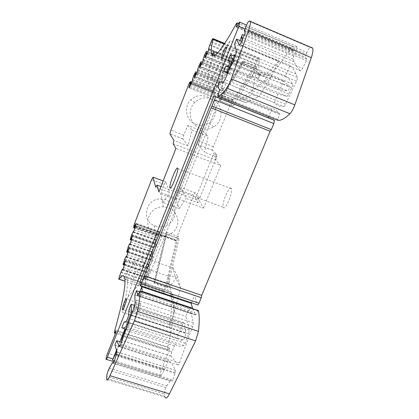 <?xml version="1.0" encoding="UTF-8"?>
<svg xmlns="http://www.w3.org/2000/svg" width="419" height="419" viewBox="0 0 419 419"><rect width="100%" height="100%" fill="white"/><g stroke="black" fill="none" stroke-linecap="round" stroke-linejoin="round"><path stroke-width="0.31" stroke-dasharray="2.1 1.57" d="M109.244 368.17L166.799 385.909L165.924 387.591C164.934 390.147 164.484 392.268 164.567 393.965L106.719 376.283M106.62 378.462L164.861 396.227L164.567 393.965M164.861 396.227L165.039 397.086L106.63 379.284M134.337 225.181L176.43 240.05L175.996 240.647L176.65 237.735L193.767 195.259C194.557 193.405 195.107 192.604 195.427 192.85L198.868 199.166C199.093 199.355 199.486 198.8 200.046 197.496L216.293 157.376L216.885 154.815L212.512 150.259C212.391 149.63 212.674 148.42 213.371 146.624L231.377 101.937L188.602 84.764M188.026 145.875L182.789 138.83L183.768 135.211L187.623 125.422L202.885 131.362L199.009 141.088L198.093 144.712L204.592 152.217L208.201 136.248L191.97 129.948L188.026 145.875L174.016 140.512M195.642 124.323C200.224 125.972 204.619 125.522 208.824 122.971C218.828 117.158 217.545 100.434 206.625 96.569C200.759 94.532 195.495 95.632 190.834 99.879C183.203 106.992 186.046 120.991 195.642 124.323M198.868 199.166L195.327 197.862L196.495 196.186L212.721 156.009L213.287 153.385L216.503 156.779L204.592 152.217M160.66 193.908L175.765 199.423L179.253 208.536L163.206 202.712L160.66 193.908L164.389 184.433C165.159 182.553 165.657 181.72 165.877 181.93L169.611 192.373L155.706 187.272M175.765 199.423L179.515 190.006C180.296 188.141 180.819 187.324 181.092 187.55L186.062 198.407L197.888 202.749L199.355 200.685L203.414 208.175L158.853 191.876M155.391 226.035C162.53 228.622 171.182 224.762 173.927 217.77C176.776 210.815 172.989 202.372 165.772 199.8L161.236 198.931C146.273 197.768 140.428 219.855 154.035 225.474L155.391 226.035M131.529 235.022L154.674 243.125L156.596 235.661L157.617 234.897L159.042 231.765L159.157 232.299L135.934 224.081M119.74 275.707L164.227 290.681L164.662 290.142L176.43 240.05M164.662 290.142L120.101 275.131M120.855 272.481L145.011 280.641L147.09 272.565L148.08 272.046L149.536 268.893L149.63 269.564L125.381 261.283M124.506 259.66L148.321 267.804L150.342 259.937L151.343 259.335L152.788 256.187L152.888 256.805L128.994 248.546M128.067 247.179L151.537 255.302L153.511 247.645L154.522 246.953L155.957 243.816L156.067 244.392L132.509 236.154M164.227 290.681L163.426 294.159L125.035 281.159M116.54 354.474L164.567 369.506L161.294 375.34C160.697 376.367 160.299 376.602 160.089 376.063C159.885 374.68 160.299 372.638 161.32 369.94L169.637 349.865L169.313 347.922C168.433 349.917 167.83 350.588 167.495 349.938L167.752 346.995C173.744 320.598 175.446 303.283 172.858 295.044C171.088 290.273 168.082 289.985 163.834 294.18M168.218 276.116L175.09 276.378L172.984 267.841L142.455 257.324L143.335 265.515L151.118 270.276L168.218 276.116L174.346 312.244L169.019 327.6C171.821 311.05 172.303 299.931 170.47 294.238C169.664 291.802 168.496 290.54 166.966 290.456L125.401 276.446C126.454 276.367 127.119 277.467 127.392 279.756L124.941 278.934M169.019 327.6L122.479 312.427C126.365 295.987 128.005 285.098 127.392 279.756M169.313 347.922L115.801 330.801M169.637 349.865L115.77 332.66M164.567 369.506L167.647 362.074L118.488 346.565L116.786 350.834M114.005 361.812L172.796 380.07L175.262 372.543L175.393 370.27C173.419 365.808 171.219 362.582 168.799 360.581L167.647 362.074M121.819 341.113L122.374 342.559L120.677 346.806L119.467 344.989L118.488 346.565M139.883 282.27L145.681 284.223L145.068 278.614L194.542 295.353L191.457 302.796M140.161 285.554L197.454 304.807L194.542 295.353M217.99 95.118L277.986 119.232L279.709 113.518L278.284 112.952C276.676 110.087 274.539 108.725 271.879 108.861L220.96 88.268L223.694 88.948L217.718 86.534M278.284 112.952L219.875 89.362L279.709 113.518M277.986 119.232L277.902 120.243M249.855 20.971L311.631 47.457L310.327 47.515C309.301 47.855 308.133 49.489 306.823 52.422L245.953 26.455M245.251 28.214L306.106 54.135L306.823 52.422M306.106 54.135L305.482 57.183L306.745 59.027L306.368 60.546L302.565 68.365C301.638 70.156 300.931 70.952 300.444 70.759L239.417 45.126M242.145 40.03L242.58 41.675L241.601 41.266M236.997 26.9L293.42 50.893C294.981 47.483 296.123 46.043 296.856 46.561C297.087 47.31 296.783 48.73 295.95 50.819L293.698 56.256L293.075 59.1L294.107 61.693C295.709 65.359 297.825 68.381 300.444 70.759M293.42 50.893L292.184 50.929L236.148 27.109M292.184 50.929C293.001 48.871 293.3 47.483 293.08 46.755C292.781 46.268 292.163 46.729 291.231 48.127L235.845 24.543M211.145 42.419L257.324 61.682L258.198 58.948L259.382 57.995L259.403 58.686C258.554 65.327 258.753 70.193 259.99 73.294C263.781 81.726 274.199 73.335 291.231 48.127M222.243 93.159L213.156 89.535L212.564 77.803L223.013 56.874L222.243 93.159L245.775 102.681L258.916 96.716L251.688 94.574L256.805 69.329L257.575 72.293C260.23 78.83 267.238 75.101 278.604 61.111L230.099 40.732C221.316 54.496 216.068 59.414 214.355 55.497M256.805 69.329L217.576 53.061M209.971 44.65L234.996 55.067L231.168 61.64L213.124 54.035M189.561 83.491L232.582 100.785L257.324 61.682M193.725 75.561L217.451 85.167L214.041 91.023L191.981 82.04M198.931 65.657L223.076 75.52L219.53 81.6L197.119 72.382M202.958 61.054L227.753 71.235L228.009 70.067L227.527 70.004L228.921 65.495L225.233 71.817L202.456 62.352M232.582 100.785L232.807 99.429L232.508 99.654L231.377 101.937M166.647 287.56L167.71 287.298L155.648 282.987L154.983 281.778L166.699 234.331L166.228 232.493L154.113 281.28L154.747 281.893L154.716 283.27L166.647 287.56L166.626 286.167L178.274 236.368L166.972 232.435L166.228 232.493M256.538 68.737L256.355 66.275L255.595 66.867L243.104 61.996L243.821 61.378L243.905 63.714L242.538 64.065L220.389 100.989L219.027 100.366L232.995 106.033L256.538 68.737L243.905 63.714M257.722 79.579L260.644 72.403L261.105 72.293L265.971 77.326C265.787 78.908 265.248 80.113 264.352 80.946L257.91 79.82L280.248 89.493L287.685 91.064C288.895 90.09 289.571 88.618 289.718 86.649L283.846 81.234L283.312 81.291L280.012 89.257M187.623 125.422L191.97 129.948M202.885 131.362L208.201 136.248M199.905 128.219C189.776 124.715 186.785 109.93 194.861 102.414C199.795 97.92 205.357 96.752 211.548 98.905C223.081 102.99 224.395 120.641 213.826 126.789C209.38 129.481 204.739 129.958 199.905 128.219M163.206 202.712L169.611 192.373M157.303 235.436L155.873 234.85C141.522 228.968 147.703 205.708 163.494 206.907L168.281 207.814C175.891 210.516 179.871 219.394 176.86 226.716C173.964 234.074 164.835 238.149 157.303 235.436M142.455 257.324L134.41 261.639L125.401 276.446M172.984 267.841L177.556 276.409L166.966 290.456M174.346 312.244L176.624 303.298M176.718 302.932L180.531 287.958L177.556 276.409M143.335 265.515L135.196 273.507L127.984 296.888L122.479 312.427M135.196 273.507L134.41 261.639M219.886 98.475L145.681 284.223M145.068 278.614L217.356 97.302M242.58 41.675L240.548 46.76L234.54 44.236M239.265 100.021L271.098 76.792L278.604 61.111M223.013 56.874L230.099 40.732M212.564 77.803L207.3 76.541L212.737 55.528M213.156 53.91L213.784 51.49M201.439 64.463L225.103 74.147L225.359 71.743M225.103 74.147L224.013 76.887L223.751 78.049L224.086 78.123L227.753 71.235M223.076 75.52L222.845 76.054L199.617 66.569L199.842 66.029M196.113 74.524L219.362 83.952L219.65 81.537M219.362 83.952L218.299 86.633L218.037 87.786L218.346 87.89L221.096 83.208L221.887 81.234L222.143 80.076L221.698 79.966L222.845 76.054M217.451 85.167L217.231 85.691L194.4 76.452L194.62 75.923M190.991 84.209L213.842 93.39L214.151 90.97M213.842 93.39L212.8 96.014L212.533 97.161L212.821 97.287L215.471 92.788L216.241 90.85L216.503 89.697L216.089 89.551L217.231 85.691M234.996 55.067L234.755 55.627L209.736 45.215M206.976 53.999L231.068 63.955L231.298 61.556M231.068 63.955L229.952 66.757L229.701 67.925L230.062 67.962L233.037 62.902L233.86 60.834L234.111 59.66L233.593 59.639L234.755 55.627M208.667 48.546L233.744 58.953M208.856 49.384L233.593 59.639M208.903 49.201L234.111 59.66M208.61 50.364L233.86 60.834M207.793 52.459L233.037 62.902M205.038 57.66L230.062 67.962M202.162 63.101L226.946 73.257M199.517 68.098L224.086 78.123M196.752 73.325L221.096 83.208M194.207 78.133L218.346 87.89M191.546 83.161L215.471 92.788M212.533 97.161L189.105 87.775L212.821 97.287M189.655 86.733L212.8 96.014M191.315 83.596L213.999 92.714M240.935 53.087C239.794 52.846 235.53 62.86 236.117 64.385L236.321 64.62C237.39 65.045 241.768 54.842 241.161 53.318L240.935 53.087M136.552 313.857L136.573 314.02C136.835 316.581 140.894 306.237 140.575 303.812L140.559 303.681C140.276 301.193 136.29 311.327 136.552 313.857M175.09 276.378L180.531 287.958M245.775 102.681L240.705 100.785L251.688 94.574M213.156 89.535L240.705 100.785M209.374 88.158L207.3 76.541M151.118 270.276L146.367 276.137L169.344 283.93M227.868 72.932L229.78 73.718L227.674 73.372M229.78 73.718L231.807 68.643L228.989 68.129L227.182 72.655M228.989 68.129L252.201 77.347L229.13 68.334M229.732 63.431L259.843 75.63L259.869 74.881L255.302 70.015L232.529 60.09L232.142 60.216L233.786 56.099M232.529 60.09L234.326 62.337L236.384 57.178L235.316 55.774M128.973 309.704L134.745 311.595L134.457 306.451C134.331 306.017 133.96 306.54 133.347 308.012L134.415 305.331M134.745 311.595L136.919 306.153L136.521 300.046L135.086 303.649M231.807 68.643L225.773 66.286M234.326 62.337L228.371 59.744M236.384 57.178L234.965 56.586M134.761 305.446L136.919 306.153M126.329 328.758L127.528 329.653L129.848 323.85L124.092 321.986M127.528 329.653L126.161 329.214M122.201 327.941L121.777 327.805M228.051 66.511L258.23 78.332L259.843 75.63M258.23 78.332L252.201 77.347M255.302 70.015L254.857 70.135L232.142 60.216M252.029 77.106L254.857 70.135M142.156 291.786L142.308 292.656L139.59 291.744M140.093 291.095L139.616 292.284L140.653 296.804L142.308 292.656M271.098 76.792L258.916 96.716M146.367 276.137L127.984 296.888M203.414 208.175L220.787 165.505L175.928 148.426M173.147 143.764L215.816 160.058L220.787 165.505M215.816 160.058L216.503 156.779M192.311 81.207L216.241 90.85M192.609 80.06L216.503 89.697M192.604 80.081L216.089 89.551M192.473 79.28L216.241 88.875M196.438 73.912L219.519 83.276M194.751 77.106L218.299 86.633M193.971 78.06L218.037 87.786M197.532 71.33L221.887 81.234M197.831 70.177L222.143 80.076M197.81 70.245L221.698 79.966M197.663 69.434L221.85 79.285M201.764 63.845L225.254 73.466M200.041 67.103L224.013 76.887M199.261 68.056L223.751 78.049M203.257 59.896L228.009 70.067M203.225 60.022L227.527 70.004M203.058 59.199L227.679 69.318M207.305 53.381L231.22 63.264M205.546 56.696L229.952 66.757M204.755 57.654L229.701 67.925M122.212 269.543L146.441 277.75L145.011 280.641M122.919 269.312L146.713 277.373L146.441 277.75M122.463 270.082L146.823 278.336L146.713 277.373M122.872 269.422L147.284 277.697L146.823 278.336M123.6 267.568L148.017 275.859L147.284 277.697M148.017 275.859L149.63 269.564M125.37 260.634L149.536 268.893M125.339 261.435L149.08 269.543M124.6 264.049L148.08 272.046M124.474 264.483L147.813 272.429M125.862 256.716L149.74 264.908L148.321 267.804M126.554 256.47L150.012 264.52L149.74 264.908M126.124 257.182L150.138 265.41L150.012 264.52M126.538 256.507L150.594 264.756L150.138 265.41M127.261 254.668L151.322 262.938L150.594 264.756M151.322 262.938L152.888 256.805M128.968 247.948L152.788 256.187M128.932 248.766L152.333 256.852M128.198 251.353L151.343 259.335M128.073 251.798L151.076 259.722M129.413 244.235L152.956 252.4L151.537 255.302M130.084 243.973L153.223 252.008L152.956 252.4M129.696 244.623L153.359 252.835L153.223 252.008M130.11 243.931L153.82 252.159L153.359 252.835M130.822 242.109L154.538 250.358L153.82 252.159M154.538 250.358L156.067 244.392M132.472 235.598L155.957 243.816M132.43 236.436L155.496 244.497M131.702 238.992L154.522 246.953M131.576 239.448L154.25 247.351M132.87 232.074L156.083 240.223L154.674 243.125M133.52 231.796L156.355 239.815L156.083 240.223M133.169 232.393L156.502 240.585L156.355 239.815M133.582 231.686L156.963 239.893L156.502 240.585M134.29 229.884L157.67 238.107L156.963 239.893M157.67 238.107L159.157 232.299M135.887 223.573L159.042 231.765M135.835 224.422L158.581 232.461M135.117 226.957L157.617 234.897M134.986 227.417L157.345 235.305M160.938 186.565L199.355 200.685M179.253 208.536L186.062 198.407M239.972 40.575L238.631 43.937L240.548 46.76M223.694 88.948L225.553 84.292L220.494 82.234M283.726 106.541C284.218 106.421 284.815 105.651 285.517 104.231L296.458 81.249C297.223 79.558 297.532 78.332 297.38 77.573L296.013 74.006C294.311 70.188 292.3 67.354 289.985 65.511L285.48 76.069C288.057 77.855 290.44 80.495 292.624 83.989L292.656 84.046C292.839 84.785 292.535 86.031 291.744 87.791L288.764 94.013C287.994 95.553 287.361 96.328 286.879 96.333L277.975 94.16L274.424 102.734C276.655 105.541 279.756 106.814 283.726 106.541L223.479 82.045L225.553 84.292M223.432 82.061L220.96 88.268M175.561 344.366C177.693 346.403 180.469 346.785 183.889 345.507L185.188 343.318L188.665 333.723L189.278 330.188L185.827 316.366L188.985 308.756L191.263 313.69L193.337 322.965L192.703 326.349L179.479 362.802C178.866 364.389 178.368 365.09 177.986 364.902L171.031 356.04C170.884 355.129 171.151 353.777 171.837 351.986L174.362 345.905C174.875 344.717 175.278 344.198 175.561 344.366L126.088 328.454L125.548 329.015M129.036 311.589L185.68 330.109L183.931 322.724C183.674 322.253 183.223 322.74 182.584 324.186L178.285 334.551L129.131 318.581L128.12 322.53L129.848 323.85M129.131 318.581L125.035 328.852M119.886 341.773L116.608 349.991M195.327 197.862L197.888 202.749M231.236 188.325C229.24 185.334 221.473 203.618 223.18 207.216L223.327 207.499C225.092 211.061 233.21 192.269 231.429 188.67L231.236 188.325M260.644 72.403L283.312 81.291M255.595 66.867L231.204 105.232M220.389 100.989L232.995 106.033M136.521 300.046L185.827 316.366M285.48 76.069L235.525 55.271M277.975 94.16L227.611 73.524M274.424 102.734L223.516 82.03M289.875 65.469L238.631 43.937M166.699 234.331L179.013 238.689L178.274 236.368M167.71 287.298L179.013 238.689M178.285 334.551C177.614 336.31 177.352 337.63 177.494 338.505L177.577 338.657C179.028 340.139 180.872 340.574 183.103 339.961C184.302 338.997 185.256 336.756 185.968 333.236L128.827 314.606M185.68 330.109L185.35 333.157L185.968 333.236M271.879 108.861L268.694 116.545M188.985 308.756L139.616 292.284M120.677 346.806L114.942 344.994M122.374 342.559L121.405 342.255M140.653 296.804L134.871 294.882M192.562 308.625L194.971 312.784L138.553 293.991M198.245 310.526L195.584 314.894L194.971 312.784M166.799 385.909L170.124 381.175L170.968 380.562L172.199 381.033L172.796 380.07M165.924 387.591L108.442 369.909M213.371 146.624L199.009 141.088M183.768 135.211L170.884 130.241M216.293 157.376L212.721 156.009M216.848 154.752L213.287 153.385M200.046 197.496L196.495 196.186M176.65 237.735L134.777 222.918M164.389 184.433L151.61 179.72M193.767 195.259L179.515 190.006M175.86 240.207L133.933 225.406M175.996 240.647L134.138 225.878M130.246 239.532L153.511 247.645M133.651 227.575L156.596 235.661M123.149 264.42L147.09 272.565M126.748 251.809L150.342 259.937M163.62 292.174L119.143 277.221M167.752 346.995L114.879 330.072M161.32 369.94L107.641 353.165M161.294 375.34L114.371 360.749M168.799 360.581L119.467 344.989M219.839 89.289L279.641 113.444M279.578 114.455L219.671 90.274M248.954 21.212L310.327 47.515M244.466 31.305L305.519 57.246M306.745 59.027L245.084 32.85L306.734 59M244.638 34.379L306.368 60.546M241.066 42.476L302.565 68.365M293.075 59.1L243.057 37.961M293.698 56.256L244.23 35.301M295.95 50.819L244.921 29.1M259.403 58.686L224.469 44.068M258.198 58.948L212.077 39.664M257.512 60.645L211.401 41.392M204.341 55.36L228.921 65.495M206.42 51.401L231.168 61.64M190.572 81.569L214.041 91.023M195.652 71.9L219.53 81.6M200.931 61.85L225.233 71.817M232.786 99.774L190.043 82.574M232.508 99.654L189.65 82.412M154.983 281.778L154.124 282.045L154.716 283.27L155.648 282.987M166.626 286.167L154.747 281.893L166.972 232.435M256.391 66.432L243.848 61.535L242.496 62.033L242.538 64.065M257.91 79.82L280.248 89.493M182.82 138.909L169.878 133.928M126.7 252.044L127.633 252.118M127.884 252.458L150.337 260.189M123.107 264.661L124.055 264.724M124.307 265.075L147.085 272.827M156.57 235.876L134.766 228.193L156.596 235.881M130.204 239.752L131.121 239.841M131.372 240.166L153.506 247.875M198.711 66.197L199.617 66.569M193.51 76.09L194.4 76.452M204.116 55.916L205.038 56.298L205.268 55.743M228.685 66.045L205.038 56.298M154.145 281.222L154.124 282.045M259.869 74.881L230.005 61.897M243.821 61.378C242.606 61.415 242.025 61.693 242.077 62.222L219.048 100.377M219.027 100.366L242.077 62.222L243.104 61.996L219.692 100.628M242.051 62.311L242.496 62.033M211.532 53.375L208.002 51.914M121.049 271.952L145.204 280.112M124.7 259.136L148.509 267.28M128.256 246.66L151.73 254.789M131.718 234.514L154.862 242.617M165.877 181.93L163.153 180.924M132.399 235.326L132.587 234.818M125.401 259.969L125.595 259.445M128.947 247.488L129.141 246.969M261.105 72.293L283.846 81.234M264.352 80.946L287.685 91.064M265.929 77.258L289.66 86.565M174.362 345.905L125.763 330.303M171.837 351.986L123.479 336.562M171.072 356.145L122.023 340.563M189.278 330.188L132.577 311.631M188.665 333.723L131.341 315.03M185.188 343.318L127.779 324.783M183.889 345.507L126.915 327.16M292.624 83.989L233.682 59.54M291.744 87.791L232.121 63.133M288.764 94.013L229.324 69.575M286.879 96.333L228.166 72.246M285.517 104.231L224.987 79.563M296.458 81.249L235.305 55.8M297.38 77.573L236.389 52.113M289.985 65.511L238.71 43.964M177.577 338.657L128.162 322.667M183.103 339.961L126.051 321.493M183.951 322.792L134.468 306.514M182.584 324.186L133.347 308.012M195.427 192.85L181.092 187.55M212.564 150.342L198.135 144.796M177.986 364.902L119.53 346.45M179.479 362.802L120.693 344.198M192.703 326.349L134.227 307.127M193.337 322.965L135.08 303.754M195.579 314.879L137.741 295.646L195.584 314.894M196.05 314.559L137.977 295.238M197.946 310.929L139.716 291.483M112.072 363.179L170.124 381.175M113.57 362.754L170.968 380.562M113.481 362.817L172.199 381.033M175.037 373.36L116.367 355.003M175.262 372.543L116.623 354.186M175.393 370.27L117.001 351.95M216.885 154.815L213.318 153.448M175.807 240.726L134.101 226.009M163.426 294.159L125.035 281.28M172.858 295.044L170.47 294.238M167.495 349.938L115.497 333.346M114.659 333.074L114.329 332.969M160.089 376.063L114.02 361.754M106.374 359.376L106.033 359.272M140.433 285.664L140.166 285.575M277.855 120.18L217.786 96.056M244.45 31.247L305.482 57.183M294.107 61.693L242.245 39.805M296.856 46.561L246.54 25.077M293.08 46.755L238.579 23.511M259.99 73.294L257.575 72.293M259.382 57.995L224.825 43.534M232.807 99.429L190.195 82.281M256.355 66.275L243.816 61.378M257.737 79.636L280.018 89.273M182.789 138.83L169.857 133.86M194.861 102.414L190.834 99.879M213.826 126.789L208.824 122.971M163.494 206.907L161.236 198.931M155.873 234.85L154.035 225.474M127.591 252.348L150.311 260.173M124.008 264.97L147.059 272.811M131.079 240.061L153.48 247.865M166.223 232.44L154.113 281.28C153.71 281.668 153.873 282.296 154.59 283.165L166.5 287.45M236.117 64.385L221.813 58.466M241.161 53.318L226.407 47.158M136.573 314.02L122.856 309.536M140.559 303.681L126.412 299.009M252.044 77.175L228.994 68.161M259.906 74.943L230.036 61.97M231.298 61.52L213.13 54.004M211.522 53.333L208.018 51.883M214.151 90.923L191.996 82.004M219.645 81.496L197.134 72.346M225.359 71.701L202.466 62.316M223.18 207.216L170.596 187.848M231.429 188.67L177.75 168.548M265.971 77.326L289.718 86.649M171.031 356.04L122.049 340.485M292.656 84.046L233.666 59.577M296.013 74.006L235.897 48.855M177.494 338.505L128.12 322.53M185.35 333.157L128.801 314.727M128.748 314.706L128.424 314.601M183.931 322.724L134.457 306.451M212.512 150.259L198.093 144.712M191.263 313.69L134.876 294.945M175.414 370.338L117.006 352.012"/><path stroke-width="0.63" d="M108.442 369.909C107.453 372.512 106.876 374.633 106.719 376.283L106.63 379.284C106.908 381.101 108.018 379.902 109.967 375.686L134.331 320.97L137.453 311.375C139.286 302.382 140.166 295.636 140.082 291.132L137.621 295.62L137.479 293.635L136.526 290.723L134.871 294.882L135.08 303.754L134.227 307.127L120.693 344.198C120.08 345.822 119.656 346.56 119.425 346.419L116.634 340.741L114.942 344.994L117.001 351.95L116.623 354.186L114.005 361.812L113.481 362.817L112.716 362.493L112.072 363.179L108.442 369.909M165.039 397.086C165.83 399.024 167.286 397.956 169.417 393.881L195.626 340.872L198.465 331.371C199.47 322.284 199.46 315.371 198.433 310.626L198.245 310.526M163.153 180.924L153.019 177.179L155.706 187.272L156.957 185.104L158.853 191.876L175.928 148.426L173.147 143.764L174.016 140.512L169.857 133.86L170.884 130.241L188.791 84.303L189.65 82.412L189.561 83.491L190.666 81.464L190.399 83.224L191.315 83.596M134.138 225.878L133.834 225.914L133.933 225.406L134.777 222.918L151.61 179.72L153.019 177.179M133.97 225.815L133.614 227.784L134.766 228.193L133.635 227.795L134.269 227.166L134.986 227.417M244.921 29.1L238.73 26.465L106.929 358.439C106.4 359.502 106.101 359.78 106.033 359.272C106.075 357.941 106.609 355.904 107.641 353.165L115.77 332.66L115.801 330.801C114.963 332.848 114.471 333.571 114.329 332.969L114.879 330.072C122.264 303.681 125.621 286.633 124.941 278.934C124.37 274.508 122.395 274.576 119.033 279.143L118.76 279.174L119.143 277.221L121.049 271.952L122.453 269.155L122.463 270.082L122.872 269.422L123.6 267.568L125.37 260.634L123.966 263.834L123.149 264.42L124.7 259.136L126.103 256.318L126.124 257.182L126.538 256.507L127.261 254.668L128.968 247.948L127.575 251.138L126.748 251.809L128.256 246.66L129.654 243.821L129.696 244.623L130.11 243.931L130.822 242.109L132.472 235.598L131.089 238.783L130.246 239.532L131.718 234.514L134.29 229.884L135.934 224.081L135.887 223.573L135.468 224.291L134.269 227.166M114.371 360.749L112.502 360.167L113.041 358.947L107.463 357.208M116.54 354.474L115.466 354.139L116.786 350.834M112.502 360.167L115.466 354.139M213.978 95.951L139.883 282.27L140.166 285.575C140.297 286.041 140.7 285.465 141.376 283.846L144.236 275.859L211.134 107.835L214.638 99.895L215.476 96.705L213.978 95.951L274.351 120.211L215.397 96.559M140.433 285.664L197.454 304.807C197.752 305.325 198.255 304.796 198.962 303.22L201.261 297.7L143.628 278.2M201.261 297.7L201.722 295.353L144.236 275.859M201.722 295.353L270.108 131.257L211.134 107.835M270.108 131.257L271.313 129.665L212.155 106.127M271.313 129.665L273.853 123.584L274.351 120.211M277.902 120.243L217.786 96.056L219.875 89.347L218.98 88.996L217.718 86.534L219.577 81.862L223.479 82.045L224.987 79.563L235.305 55.8L236.389 52.113L235.897 48.855L234.54 44.236L236.567 39.14L239.328 45.09C239.631 45.21 240.213 44.341 241.066 42.476L244.638 34.379L245.084 32.85L244.45 31.247L245.953 26.455C247.21 23.433 248.21 21.688 248.954 21.212L249.855 20.971L250.483 21.521C250.714 23.061 250.007 26.177 248.367 30.875L311.301 57.654C312.862 53.03 313.323 49.871 312.684 48.18L311.631 47.457M219.875 89.347L218.98 88.996M277.938 120.258C280.903 120.73 284.894 118.556 289.906 113.727C291.744 111.784 293.384 108.835 294.835 104.886L311.301 57.654M217.833 96.119C219.792 96.176 222.777 93.521 226.794 88.158C228.292 86.021 229.78 82.941 231.257 78.913L248.367 30.875M241.601 41.266L236.567 39.14M244.23 35.301L242.386 34.52L241.627 37.359L242.145 40.03M238.73 26.465L239.872 22.228C239.438 21.83 238.479 23.385 236.997 26.9L236.148 27.109L237.28 22.956C237.133 22.532 236.656 23.061 235.845 24.543C221.132 51.275 213.014 60.834 211.501 53.223C211.05 50.411 211.527 45.75 212.925 39.239L212.993 38.579L212.077 39.664L209.736 45.215L208.494 49.233L208.856 49.384M217.576 53.061L213.784 51.49L214.355 55.497M189.1 87.786L192.311 81.207L192.609 80.06L192.295 79.956L193.725 75.561L195.752 71.79L194.207 78.133L197.532 71.33L197.831 70.177L197.485 70.114L198.931 65.657L201.036 61.729L199.517 68.098L202.958 61.054L203.257 59.896L202.88 59.88L204.341 55.36L206.536 51.275L206.158 53.663L204.755 57.654L205.038 57.66L207.793 52.459L208.903 49.201L208.494 49.233M188.885 87.686L189.184 86.544L189.655 86.733M190.399 83.224L189.184 86.544M226.218 46.938C225.223 46.76 221.012 56.853 221.457 58.32L221.63 58.54C222.552 58.906 226.873 48.63 226.407 47.158L226.218 46.938M169.91 187.832C170.653 191.064 178.499 171.806 177.75 168.548L177.661 168.239C176.692 165.599 169.156 184.302 169.852 187.576L169.91 187.832M122.427 309.238L122.432 309.4C122.542 311.919 126.585 301.518 126.418 299.14L126.412 299.009C126.281 296.558 122.311 306.75 122.427 309.238M176.624 303.298L176.718 302.932M212.737 55.528L213.156 53.91M190.221 83.894L190.991 84.209M227.674 73.372L226.946 73.252L227.182 72.655M235.316 55.774L234.315 54.769L233.786 56.099M135.086 303.649L134.415 305.331M228.166 72.246L223.793 71.261L227.868 72.932M223.793 71.261L225.773 66.286L228.051 66.511L229.732 63.431L230.036 61.97L228.371 59.744L230.387 54.685L234.965 56.586M126.915 327.16L125.862 326.82C124.207 327.936 122.846 328.266 121.777 327.805L124.092 321.986L126.051 321.493C126.978 320.42 127.9 318.126 128.827 314.606L128.424 314.601L129.036 311.589L128.973 309.704L131.142 304.252L134.761 305.446M226.899 71.728L228.47 69.224L231.278 62.787L232.362 59.037L230.387 54.685M125.862 326.82L130.571 314.779L131.435 311.259L131.142 304.252M126.161 329.214L122.201 327.941M191.457 302.796L191.258 303.277L141.847 286.696L142.156 291.786M141.847 286.696L140.093 291.095M192.295 79.956L192.604 80.081M195.505 73.529L196.438 73.912M195.327 74.205L196.113 74.524M194.269 76.913L194.751 77.106M197.485 70.114L197.81 70.245M200.811 63.458L201.764 63.845M200.638 64.138L201.439 64.463M199.554 66.904L200.041 67.103M202.88 59.88L203.225 60.022M206.331 52.977L207.305 53.381M206.158 53.663L206.976 53.999M205.053 56.492L205.546 56.696M122.453 269.155L122.919 269.312M124.956 261.304L125.339 261.435M123.966 263.834L124.6 264.049M123.725 264.227L124.474 264.483M126.103 256.318L126.554 256.47M128.554 248.64L128.932 248.766M127.575 251.138L128.198 251.353M127.334 251.541L128.073 251.798M129.654 243.821L130.084 243.973M132.058 236.306L132.43 236.436M131.089 238.783L131.702 238.992M130.843 239.191L131.576 239.448M133.116 231.655L133.52 231.796M135.468 224.291L135.835 224.422M134.515 226.747L135.117 226.957M156.957 185.104L160.938 186.565M242.386 34.52L239.972 40.575M220.494 82.234L219.577 81.862M123.479 336.562L122.594 336.279L121.557 340.328L121.819 341.113M122.594 336.279L125.548 329.015M126.088 328.454L126.329 328.758M125.035 328.852L119.886 341.773M116.608 349.991L113.041 358.947M235.525 55.271L234.315 54.769M227.611 73.524L226.946 73.252M268.694 116.545L268.239 117.65M121.405 342.255L116.634 340.741M139.59 291.744L136.526 290.723M191.258 303.277L192.562 308.625M138.553 293.991L137.479 293.635M169.417 393.881L109.967 375.686M125.035 281.159L119.033 279.143M198.962 303.22L141.376 283.846M273.853 123.584L214.638 99.895M289.906 113.727L226.794 88.158M294.835 104.886L231.257 78.913M243.057 37.961L241.627 37.359M224.469 44.068L212.925 39.239M126.721 252.055L127.591 252.353M127.606 252.358L127.884 252.458M123.123 264.677L124.008 264.976M124.024 264.981L124.307 265.075M130.22 239.762L131.079 240.061M131.1 240.071L131.372 240.166M191.981 82.04L190.661 81.511M197.119 72.382L195.752 71.827M202.456 62.352L201.036 61.771M213.124 54.035L211.532 53.375M208.002 51.914L206.536 51.307M125.763 330.303L125.066 330.078M122.023 340.563L121.578 340.422M132.577 311.631L131.435 311.259M131.341 315.03L130.571 314.779M127.779 324.783L127.015 324.536M233.682 59.54L232.346 58.99M232.121 63.133L231.278 62.787M229.324 69.575L228.47 69.224M198.433 310.626L140.082 291.132M198.465 331.371L137.453 311.375M195.626 340.872L134.331 320.97M112.716 362.493L113.57 362.754M125.035 281.28L118.954 279.237M115.497 333.346L114.659 333.074M114.02 361.754L106.374 359.376M274.497 120.379L215.476 96.705M312.684 48.18L250.483 21.521M246.54 25.077L239.872 22.228M238.579 23.511L237.28 22.956M213.983 54.255L211.501 53.223M224.825 43.534L212.993 38.579M190.195 82.281L189.88 82.155M221.813 58.466L221.457 58.32M122.856 309.536L122.432 309.4M206.536 51.275L208.018 51.883M213.13 54.004L211.522 53.333M191.996 82.004L190.666 81.464M195.752 71.79L197.134 72.346M201.036 61.729L202.466 62.316M170.596 187.848L169.852 187.576M122.049 340.485L121.557 340.328M233.666 59.577L232.362 59.037M192.4 308.169L142.093 291.357M198.423 310.584L140.077 291.09"/></g></svg>

